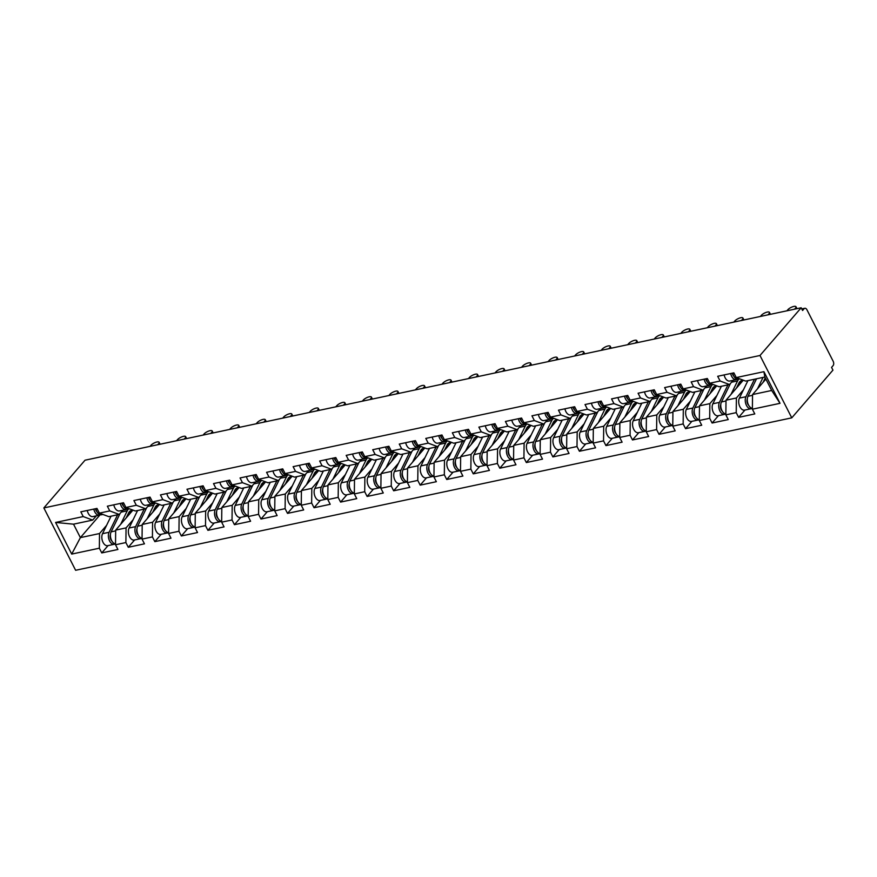 <?xml version="1.0" encoding="UTF-8"?>
<svg xmlns="http://www.w3.org/2000/svg" width="877" height="877" viewBox="0 0 877 877"><rect width="100%" height="100%" fill="white"/><g stroke="black" fill="none" stroke-linecap="round" stroke-linejoin="round"><path stroke-width="1.32" d="M801.764 308.923L804.823 308.276A3.245 1.929 78 0 1 806.939 309.778L833.15 361.225A3.245 1.929 78 0 1 833.095 365.621L831.56 367.397L832.953 370.127L791.767 417.847L75.619 570.28L43.85 507.926L759.997 355.492L791.767 417.847M765.895 379.094L752.554 394.551L771.694 390.473L780.026 403.321L763.911 371.684L736.263 377.57L733.863 372.846L717.693 376.288L720.105 381.013L729.532 384.543L733.194 380.3M780.026 403.321L752.378 409.197L754.79 413.933L738.631 417.364L744.957 410.041M743.455 389.805L736.395 397.994L736.22 412.639L738.631 417.364M736.22 412.639L725.849 414.854L728.25 419.579L712.091 423.021L718.427 415.687M716.915 395.461L709.855 403.639L709.69 418.285L712.091 423.021M709.69 418.285L699.309 420.5L701.721 425.224L685.562 428.667L691.887 421.333M690.385 401.107L683.315 409.285L683.15 423.942L685.562 428.667M683.15 423.942L672.769 426.145L675.18 430.87L659.022 434.312L665.347 426.978M663.845 406.753L656.785 414.931L656.61 429.587L659.022 434.312M656.61 429.587L646.239 431.791L648.651 436.527L632.481 439.958L638.818 432.635M637.305 412.398L630.245 420.587L630.081 435.233L632.481 439.958M630.081 435.233L619.699 437.448L622.111 442.172L605.952 445.615L612.278 438.281M610.776 418.055L603.705 426.233L603.54 440.879L605.952 445.615M603.54 440.879L593.17 443.093L595.571 447.818L579.412 451.26L585.737 443.926M584.235 423.701L577.176 431.879L577 446.536L579.412 451.26M577 446.536L566.63 448.739L569.041 453.464L552.872 456.906L559.208 449.572M557.695 429.346L550.635 437.524L550.471 452.181L552.872 456.906M550.471 452.181L540.089 454.385L542.501 459.12L526.343 462.552L532.668 455.218M531.166 434.992L524.106 443.181L523.931 457.827L526.343 462.552M523.931 457.827L513.56 460.041L515.961 464.766L499.802 468.208L506.128 460.874M504.626 440.649L497.566 448.827L497.391 463.473L499.802 468.208M497.391 463.473L487.02 465.687L489.432 470.412L473.262 473.854L479.598 466.52M478.086 446.294L471.026 454.472L470.861 469.129L473.262 473.854M470.861 469.129L460.48 471.333L462.892 476.058L446.733 479.5L453.058 472.166M451.556 451.94L444.496 460.118L444.321 474.775L446.733 479.5M444.321 474.775L433.951 476.978L436.351 481.703L420.193 485.145L426.518 477.812M425.016 457.586L417.956 465.775L417.781 480.421L420.193 485.145M417.781 480.421L407.41 482.635L409.822 487.36L393.652 490.791L399.989 483.468M398.476 463.242L391.416 471.42L391.252 486.066L393.652 490.791M391.252 486.066L380.87 488.281L383.282 493.006L367.123 496.448L373.449 489.114M371.947 468.888L364.887 477.066L364.711 491.723L367.123 496.448M364.711 491.723L354.341 493.926L356.742 498.651L340.583 502.093L346.908 494.76M345.406 474.534L338.347 482.712L338.171 497.369L340.583 502.093M338.171 497.369L327.801 499.572L330.212 504.297L314.054 507.739L320.379 500.405M318.866 480.179L311.806 488.368L311.642 503.014L314.054 507.739M311.642 503.014L301.26 505.229L303.672 509.954L287.513 513.385L293.839 506.062M292.337 485.836L285.277 494.014L285.102 508.66L287.513 513.385M285.102 508.66L274.731 510.874L277.132 515.599L260.973 519.041L267.299 511.708M265.797 491.482L258.737 499.66L258.572 514.317L260.973 519.041M258.572 514.317L248.191 516.52L250.603 521.245L234.444 524.687L240.769 517.353M239.257 497.127L232.197 505.305L232.032 519.962L234.444 524.687M232.032 519.962L221.651 522.166L224.063 526.891L207.904 530.333L214.229 522.999M212.727 502.773L205.667 510.962L205.492 525.608L207.904 530.333M205.492 525.608L195.122 527.822L197.522 532.547L181.364 535.979L187.689 528.656M186.187 508.43L179.127 516.608L178.963 531.254L181.364 535.979M178.963 531.254L168.581 533.468L170.993 538.193L154.834 541.635L161.16 534.301M159.647 514.075L152.587 522.253L152.423 536.91L154.834 541.635M152.423 536.91L142.041 539.114L144.453 543.839L128.294 547.281L134.619 539.947M133.118 519.721L126.058 527.899L125.882 542.556L128.294 547.281M125.882 542.556L115.512 544.76L117.913 549.484L101.754 552.927L108.09 545.593M106.577 525.367L99.518 533.545L99.353 548.202L101.754 552.927M99.353 548.202L71.706 554.089L55.591 522.451L83.227 516.575L92.666 520.094L96.317 515.862M720.105 381.013L709.734 383.216L707.322 378.491L691.164 381.933L693.564 386.658L683.194 388.862L680.782 384.137L664.623 387.579L667.035 392.304L656.654 394.518L654.253 389.794L638.083 393.225L640.495 397.95L630.124 400.164L627.713 395.439L611.554 398.882L613.955 403.606L603.584 405.81L601.173 401.085L585.014 404.527L587.426 409.252L577.044 411.456L574.643 406.731L558.474 410.173L560.885 414.898L550.515 417.112L548.103 412.376L531.944 415.819L534.356 420.543L523.975 422.758L521.563 418.033L505.404 421.464L507.816 426.2L497.434 428.404L495.034 423.679L478.875 427.121L481.276 431.846L470.905 434.049L468.493 429.324L452.335 432.767L454.746 437.491L444.365 439.706L441.953 434.97L425.794 438.412L428.206 443.137L417.825 445.352L415.424 440.627L399.265 444.058L401.666 448.794L391.295 450.997L388.884 446.272L372.725 449.715L375.137 454.439L364.755 456.643L362.344 451.918L346.185 455.36L348.597 460.085L338.215 462.3L335.814 457.564L319.656 461.006L322.056 465.731L311.686 467.945L309.274 463.22L293.115 466.652L295.527 471.387L285.146 473.591L282.734 468.866L266.575 472.308L268.987 477.033L258.605 479.237L256.205 474.512L240.046 477.954L242.447 482.679L232.076 484.893L229.664 480.157L213.506 483.6L215.917 488.325L205.536 490.539L203.124 485.814L186.965 489.245L189.377 493.981L178.996 496.185L176.595 491.46L160.436 494.902L162.837 499.627L152.466 501.83L150.055 497.106L133.896 500.548L136.308 505.273L125.926 507.487L123.514 502.751L107.356 506.193L109.768 510.918L99.397 513.133L96.985 508.408L80.827 511.839L83.227 516.575M743.279 380.19L726.013 400.197L736.395 397.994M729.532 384.543L719.162 386.746L709.734 383.216M726.013 400.197L725.849 414.854M716.75 385.847L699.484 405.843L709.855 403.639M693.564 386.658L703.003 390.188L706.665 385.946M703.003 390.188L692.622 392.392L683.194 388.862M699.484 405.843L699.309 420.5M690.21 391.493L672.944 411.499L683.315 409.285M667.035 392.304L676.463 395.834L680.124 391.591M676.463 395.834L666.092 398.037L656.654 394.518M672.944 411.499L672.769 426.145M663.67 397.138L646.404 417.145L656.785 414.931M640.495 397.95L649.934 401.48L653.584 397.248M649.934 401.48L639.552 403.694L630.124 400.164M646.404 417.145L646.239 431.791M637.14 402.784L619.875 422.791L630.245 420.587M613.955 403.606L623.394 407.125L627.055 402.894M623.394 407.125L613.012 409.34L603.584 405.81M619.875 422.791L619.699 437.448M610.6 408.441L593.334 428.436L603.705 426.233M587.426 409.252L596.853 412.782L600.515 408.539M596.853 412.782L586.483 414.985L577.044 411.456M593.334 428.436L593.17 443.093M584.06 414.087L566.794 434.093L577.176 431.879M560.885 414.898L570.324 418.428L573.975 414.185M570.324 418.428L559.943 420.631L550.515 417.112M566.794 434.093L566.63 448.739M557.531 419.732L540.265 439.739L550.635 437.524M534.356 420.543L543.784 424.073L547.445 419.842M543.784 424.073L533.402 426.288L523.975 422.758M540.265 439.739L540.089 454.385M530.991 425.378L513.725 445.384L524.106 443.181M507.816 426.2L517.244 429.719L520.905 425.488M517.244 429.719L506.873 431.933L497.434 428.404M513.725 445.384L513.56 460.041M504.45 431.024L487.184 451.03L497.566 448.827M481.276 431.846L490.714 435.376L494.365 431.133M490.714 435.376L480.333 437.579L470.905 434.049M487.184 451.03L487.02 465.687M477.921 436.68L460.655 456.687L471.026 454.472M454.746 437.491L464.174 441.021L467.836 436.779M464.174 441.021L453.793 443.225L444.365 439.706M460.655 456.687L460.48 471.333M451.381 442.326L434.115 462.332L444.496 460.118M428.206 443.137L437.634 446.667L441.295 442.436M437.634 446.667L427.263 448.881L417.825 445.352M434.115 462.332L433.951 476.978M424.841 447.972L407.575 467.978L417.956 465.775M401.666 448.794L411.105 452.313L414.755 448.081M411.105 452.313L400.723 454.527L391.295 450.997M407.575 467.978L407.41 482.635M398.311 453.617L381.046 473.624L391.416 471.42M375.137 454.439L384.565 457.969L388.226 453.727M384.565 457.969L374.183 460.173L364.755 456.643M381.046 473.624L380.87 488.281M371.771 459.274L354.505 479.28L364.887 477.066M348.597 460.085L358.024 463.615L361.686 459.373M358.024 463.615L347.654 465.819L338.215 462.3M354.505 479.28L354.341 493.926M345.231 464.92L327.965 484.926L338.347 482.712M322.056 465.731L331.495 469.261L335.146 465.029M331.495 469.261L321.114 471.475L311.686 467.945M327.965 484.926L327.801 499.572M318.702 470.565L301.436 490.572L311.806 488.368M295.527 471.387L304.955 474.906L308.616 470.675M304.955 474.906L294.573 477.121L285.146 473.591M301.436 490.572L301.26 505.229M292.162 476.211L274.896 496.218L285.277 494.014M268.987 477.033L278.415 480.563L282.076 476.321M278.415 480.563L268.044 482.767L258.605 479.237M274.896 496.218L274.731 510.874M265.621 481.868L248.355 501.874L258.737 499.66M242.447 482.679L251.885 486.209L255.536 481.966M251.885 486.209L241.504 488.412L232.076 484.893M248.355 501.874L248.191 516.52M239.092 487.513L221.826 507.52L232.197 505.305M215.917 488.325L225.345 491.854L229.007 487.623M225.345 491.854L214.964 494.069L205.536 490.539M221.826 507.52L221.651 522.166M212.552 493.159L195.286 513.166L205.667 510.962M189.377 493.981L198.805 497.5L202.466 493.269M198.805 497.5L188.434 499.715L178.996 496.185M195.286 513.166L195.122 527.822M186.012 498.805L168.746 518.811L179.127 516.608M162.837 499.627L172.276 503.157L175.926 498.914M172.276 503.157L161.894 505.36L152.466 501.83M168.746 518.811L168.581 533.468M159.482 504.461L142.217 524.457L152.587 522.253M136.308 505.273L145.735 508.803L149.397 504.56M145.735 508.803L135.365 511.006L125.926 507.487M142.217 524.457L142.041 539.114M132.942 510.107L115.676 530.114L126.058 527.899M109.768 510.918L119.195 514.448L122.857 510.206M119.195 514.448L108.825 516.663L99.397 513.133M115.676 530.114L115.512 544.76M99.846 515.073L80.377 537.623L99.518 533.545M92.666 520.094L73.525 524.172L80.377 537.623L71.706 554.089M55.591 522.451L73.525 524.172M43.85 507.926L85.036 460.206L801.183 307.772L759.997 355.492M771.694 390.473L764.832 377.022L745.702 381.1L736.263 377.57M752.554 394.551L752.378 409.197M763.911 371.684L764.832 377.022M801.183 307.772L802.576 310.502L804.11 308.715L801.907 309.186M804.823 308.276A3.245 1.929 78 0 0 804.11 308.715M159.011 444.464L158.616 443.674A4.867 1.611 -27 0 0 159.121 442.282A4.867 1.611 -27 0 0 155.547 442.403A4.867 1.611 -27 0 0 150.954 445.308L150.044 446.371M93.795 509.077A7.137 4.242 78 0 0 99.43 515.194A7.137 4.242 78 0 0 100.219 514.887L100.416 514.766M87.251 510.48A7.137 4.242 78 0 0 92.885 516.586L99.43 515.194M96.985 511.773A4.319 2.565 -102 0 1 95.429 508.737M95.845 508.649A7.137 4.242 78 0 0 101.48 514.766L102.927 514.448M158.616 443.674L157.696 444.738M132.493 510.633A8.003 4.747 78 0 0 131.166 510.611A8.003 4.747 78 0 0 129.401 511.708A8.003 4.747 78 0 0 128.689 512.804L126.189 517.934M120.642 524.369L127.231 510.82A10.809 6.424 -102 0 1 128.195 509.34A10.809 6.424 -102 0 1 128.513 509.011M115.523 543.893A7.137 4.242 -102 0 1 111.127 539.344A7.137 4.242 -102 0 1 111.116 531.846L120.116 513.385M128.798 512.596L131.243 512.069M115.227 543.85A7.137 4.242 -102 0 1 114.251 544.288A7.137 4.242 -102 0 1 109.318 540.375A7.137 4.242 -102 0 1 109.077 532.284L117.606 514.788M114.251 544.288L107.707 545.68A7.137 4.242 -102 0 1 102.762 541.767A7.137 4.242 -102 0 1 102.532 533.676L111.05 516.18M110.447 534.455A4.319 2.565 78 0 0 111.807 540.857M185.551 438.807L185.146 438.029A4.867 1.611 -27 0 0 185.65 436.636A4.867 1.611 -27 0 0 182.076 436.757A4.867 1.611 -27 0 0 177.494 439.651L176.573 440.714M120.335 503.431A7.137 4.242 78 0 0 125.97 509.548A7.137 4.242 78 0 0 126.748 509.241L126.957 509.12M113.791 504.823A7.137 4.242 78 0 0 119.425 510.94L125.97 509.548M123.525 506.117A4.319 2.565 -102 0 1 121.969 503.08M122.374 503.003A7.137 4.242 78 0 0 128.009 509.109L129.467 508.803M185.146 438.029L184.225 439.092M212.081 433.161L211.686 432.383A4.867 1.611 -27 0 0 212.19 430.98A4.867 1.611 -27 0 0 208.616 431.1A4.867 1.611 -27 0 0 204.034 434.005L203.113 435.069M146.876 497.785A7.137 4.242 78 0 0 152.51 503.902A7.137 4.242 78 0 0 153.289 503.595L153.497 503.475M140.32 499.177A7.137 4.242 78 0 0 145.955 505.295L152.51 503.902M150.066 500.471A4.319 2.565 -102 0 1 148.509 497.434M148.915 497.347A7.137 4.242 78 0 0 154.549 503.464L155.996 503.157M211.686 432.383L210.765 433.446M238.621 427.516L238.226 426.726A4.867 1.611 -27 0 0 238.73 425.334A4.867 1.611 -27 0 0 235.157 425.455A4.867 1.611 -27 0 0 230.563 428.36L229.642 429.423M173.405 492.14A7.137 4.242 78 0 0 179.04 498.257A7.137 4.242 78 0 0 179.829 497.95L180.026 497.818M166.86 493.532A7.137 4.242 78 0 0 172.495 499.649L179.04 498.257M176.595 494.825A4.319 2.565 -102 0 1 175.038 491.789M175.455 491.701A7.137 4.242 78 0 0 181.079 497.818L182.537 497.511M238.226 426.726L237.305 427.79M265.161 421.87L264.755 421.081A4.867 1.611 -27 0 0 265.26 419.688A4.867 1.611 -27 0 0 261.686 419.809A4.867 1.611 -27 0 0 257.104 422.714L256.183 423.777M199.945 486.483A7.137 4.242 78 0 0 205.58 492.6A7.137 4.242 78 0 0 206.358 492.293L206.566 492.172M193.4 487.886A7.137 4.242 78 0 0 199.035 494.003L205.58 492.6M203.135 489.18A4.319 2.565 -102 0 1 201.578 486.143M201.984 486.055A7.137 4.242 78 0 0 207.619 492.172L209.077 491.854M264.755 421.081L263.834 422.144M291.69 416.213L291.296 415.435A4.867 1.611 -27 0 0 291.8 414.043A4.867 1.611 -27 0 0 288.226 414.163A4.867 1.611 -27 0 0 283.644 417.057L282.723 418.132M226.485 480.837A7.137 4.242 78 0 0 232.12 486.954A7.137 4.242 78 0 0 232.898 486.647L233.107 486.527M219.93 482.229A7.137 4.242 78 0 0 225.564 488.346L232.12 486.954M229.675 483.523A4.319 2.565 -102 0 1 228.119 480.497M228.524 480.41A7.137 4.242 78 0 0 234.159 486.516L235.606 486.209M291.296 415.435L290.375 416.498M159.022 504.988A8.003 4.747 78 0 0 157.696 504.955A8.003 4.747 78 0 0 155.942 506.051A8.003 4.747 78 0 0 155.229 507.158L152.73 512.278M147.172 518.713L153.771 505.174A10.809 6.424 -102 0 1 154.736 503.694A10.809 6.424 -102 0 1 155.043 503.365M142.052 538.248A7.137 4.242 -102 0 1 137.656 533.698A7.137 4.242 -102 0 1 137.656 526.2L146.656 507.739M155.328 506.95L157.783 506.424M141.767 538.204A7.137 4.242 -102 0 1 140.791 538.631A7.137 4.242 -102 0 1 135.847 534.718A7.137 4.242 -102 0 1 135.617 526.638L144.146 509.142M140.791 538.631L134.236 540.035A7.137 4.242 -102 0 1 129.303 536.121A7.137 4.242 -102 0 1 129.062 528.031L137.59 510.535M136.987 528.809A4.319 2.565 78 0 0 138.347 535.211M185.562 499.342A8.003 4.747 78 0 0 184.236 499.309A8.003 4.747 78 0 0 182.471 500.405A8.003 4.747 78 0 0 181.758 501.501L179.259 506.632M173.712 513.067L180.311 499.528A10.809 6.424 -102 0 1 181.265 498.048A10.809 6.424 -102 0 1 181.583 497.708M168.592 532.602A7.137 4.242 -102 0 1 164.196 528.053A7.137 4.242 -102 0 1 164.196 520.554L173.186 502.093M181.868 501.293L184.323 500.778M168.296 532.558A7.137 4.242 -102 0 1 167.332 532.986A7.137 4.242 -102 0 1 162.388 529.072A7.137 4.242 -102 0 1 162.146 520.993L170.675 503.497M167.332 532.986L160.776 534.378A7.137 4.242 -102 0 1 155.843 530.464A7.137 4.242 -102 0 1 155.602 522.385L164.131 504.889M163.517 523.152A4.319 2.565 78 0 0 164.887 529.565M212.102 493.685A8.003 4.747 78 0 0 210.776 493.663A8.003 4.747 78 0 0 209.011 494.76A8.003 4.747 78 0 0 208.298 495.856L205.799 500.986M200.252 507.421L206.84 493.883A10.809 6.424 -102 0 1 207.805 492.392A10.809 6.424 -102 0 1 208.123 492.063M195.132 526.945A7.137 4.242 -102 0 1 190.737 522.407A7.137 4.242 -102 0 1 190.726 514.909L199.726 496.437M208.408 495.648L210.853 495.132M194.837 526.902A7.137 4.242 -102 0 1 193.861 527.34A7.137 4.242 -102 0 1 188.928 523.426A7.137 4.242 -102 0 1 188.687 515.336L197.215 497.84M193.861 527.34L187.316 528.732A7.137 4.242 -102 0 1 182.372 524.819A7.137 4.242 -102 0 1 182.142 516.739L190.66 499.243M190.057 517.507A4.319 2.565 78 0 0 191.416 523.909M238.632 488.04A8.003 4.747 78 0 0 237.305 488.018A8.003 4.747 78 0 0 235.551 489.114A8.003 4.747 78 0 0 234.839 490.21L232.339 495.341M226.781 501.776L233.381 488.226A10.809 6.424 -102 0 1 234.345 486.746A10.809 6.424 -102 0 1 234.652 486.417M221.662 521.3A7.137 4.242 -102 0 1 217.266 516.75A7.137 4.242 -102 0 1 217.266 509.263L226.266 490.791M234.937 490.002L237.393 489.476M221.377 521.256A7.137 4.242 -102 0 1 220.401 521.694A7.137 4.242 -102 0 1 215.457 517.781A7.137 4.242 -102 0 1 215.227 509.69L223.756 492.194M220.401 521.694L213.845 523.087A7.137 4.242 -102 0 1 208.912 519.173A7.137 4.242 -102 0 1 208.671 511.083L217.2 493.587M216.586 511.861A4.319 2.565 78 0 0 217.956 518.263M265.172 482.394A8.003 4.747 78 0 0 263.845 482.361A8.003 4.747 78 0 0 262.08 483.468A8.003 4.747 78 0 0 261.368 484.564L258.868 489.684M253.321 496.119L259.921 482.58A10.809 6.424 -102 0 1 260.875 481.1A10.809 6.424 -102 0 1 261.193 480.771M248.202 515.654A7.137 4.242 -102 0 1 243.806 511.105A7.137 4.242 -102 0 1 243.806 503.606L252.795 485.145M261.478 484.356L263.922 483.83M247.906 515.61A7.137 4.242 -102 0 1 246.93 516.038A7.137 4.242 -102 0 1 241.997 512.124A7.137 4.242 -102 0 1 241.756 504.045L250.285 486.549M246.93 516.038L240.386 517.441A7.137 4.242 -102 0 1 235.453 513.527A7.137 4.242 -102 0 1 235.211 505.437L243.74 487.941M243.126 506.215A4.319 2.565 78 0 0 244.486 512.617M318.23 410.568L317.825 409.789A4.867 1.611 -27 0 0 318.34 408.386A4.867 1.611 -27 0 0 314.766 408.507A4.867 1.611 -27 0 0 310.173 411.412L309.252 412.475M253.014 475.191A7.137 4.242 78 0 0 258.649 481.309A7.137 4.242 78 0 0 259.428 481.002L259.636 480.881M246.47 476.584A7.137 4.242 78 0 0 252.105 482.701L258.649 481.309M256.205 477.877A4.319 2.565 -102 0 1 254.648 474.841M255.064 474.753A7.137 4.242 78 0 0 260.688 480.87L262.146 480.563M317.825 409.789L316.915 410.853M291.712 476.748A8.003 4.747 78 0 0 290.386 476.715A8.003 4.747 78 0 0 288.621 477.812A8.003 4.747 78 0 0 287.908 478.908L285.409 484.038M279.851 490.473L286.45 476.935A10.809 6.424 -102 0 1 287.415 475.455A10.809 6.424 -102 0 1 287.733 475.115M274.742 510.008A7.137 4.242 -102 0 1 270.346 505.459A7.137 4.242 -102 0 1 270.335 497.961L279.335 479.5M288.018 478.71L290.462 478.184M274.446 509.965A7.137 4.242 -102 0 1 273.471 510.392A7.137 4.242 -102 0 1 268.537 506.478A7.137 4.242 -102 0 1 268.296 498.399L276.825 480.903M273.471 510.392L266.926 511.784A7.137 4.242 -102 0 1 261.982 507.871A7.137 4.242 -102 0 1 261.752 499.791L270.269 482.295M269.667 500.559A4.319 2.565 78 0 0 271.026 506.972M344.771 404.922L344.365 404.133A4.867 1.611 -27 0 0 344.869 402.74A4.867 1.611 -27 0 0 341.296 402.861A4.867 1.611 -27 0 0 336.713 405.766L335.792 406.829M279.555 469.546A7.137 4.242 78 0 0 285.189 475.663A7.137 4.242 78 0 0 285.968 475.356L286.176 475.224M273.01 470.938A7.137 4.242 78 0 0 278.634 477.055L285.189 475.663M282.745 472.232A4.319 2.565 -102 0 1 281.188 469.195M281.594 469.107A7.137 4.242 78 0 0 287.228 475.224L288.686 474.917M344.365 404.133L343.444 405.196M318.241 471.092A8.003 4.747 78 0 0 316.915 471.07A8.003 4.747 78 0 0 315.161 472.166A8.003 4.747 78 0 0 314.448 473.262L311.949 478.393M306.391 484.828L312.99 471.289A10.809 6.424 -102 0 1 313.955 469.798A10.809 6.424 -102 0 1 314.262 469.469M301.271 504.352A7.137 4.242 -102 0 1 296.875 499.813A7.137 4.242 -102 0 1 296.875 492.315L305.876 473.843M314.547 473.054L317.003 472.539M300.986 504.308A7.137 4.242 -102 0 1 300.011 504.746A7.137 4.242 -102 0 1 295.067 500.833A7.137 4.242 -102 0 1 294.836 492.742L303.354 475.246M300.011 504.746L293.455 506.139A7.137 4.242 -102 0 1 288.522 502.225A7.137 4.242 -102 0 1 288.281 494.146L296.81 476.649M296.196 494.913A4.319 2.565 78 0 0 297.566 501.315M371.3 399.276L370.905 398.487A4.867 1.611 -27 0 0 371.409 397.095A4.867 1.611 -27 0 0 367.836 397.215A4.867 1.611 -27 0 0 363.253 400.12L362.333 401.184M306.095 463.889A7.137 4.242 78 0 0 311.73 470.006A7.137 4.242 78 0 0 312.508 469.699L312.716 469.579M299.539 465.292A7.137 4.242 78 0 0 305.174 471.409L311.73 470.006M309.285 466.586A4.319 2.565 -102 0 1 307.728 463.549M308.134 463.462A7.137 4.242 78 0 0 313.769 469.579L315.216 469.272M370.905 398.487L369.984 399.55M344.782 465.446A8.003 4.747 78 0 0 343.455 465.424A8.003 4.747 78 0 0 341.69 466.52A8.003 4.747 78 0 0 340.978 467.616L338.478 472.747M332.931 479.182L339.531 465.632A10.809 6.424 -102 0 1 340.484 464.152A10.809 6.424 -102 0 1 340.802 463.823M327.812 498.706A7.137 4.242 -102 0 1 323.416 494.157A7.137 4.242 -102 0 1 323.416 486.669L332.405 468.197M341.087 467.408L343.532 466.882M327.516 498.662A7.137 4.242 -102 0 1 326.54 499.101A7.137 4.242 -102 0 1 321.607 495.187A7.137 4.242 -102 0 1 321.366 487.097L329.895 469.601M326.54 499.101L319.995 500.493A7.137 4.242 -102 0 1 315.062 496.579A7.137 4.242 -102 0 1 314.821 488.489L323.35 470.993M322.736 489.267A4.319 2.565 78 0 0 324.095 495.669M397.84 393.62L397.434 392.841A4.867 1.611 -27 0 0 397.95 391.449A4.867 1.611 -27 0 0 394.376 391.57A4.867 1.611 -27 0 0 389.783 394.464L388.862 395.538M332.624 458.243A7.137 4.242 78 0 0 338.259 464.361A7.137 4.242 78 0 0 339.037 464.054L339.246 463.933M326.08 459.636A7.137 4.242 78 0 0 331.714 465.753L338.259 464.361M335.814 460.94A4.319 2.565 -102 0 1 334.258 457.904M334.663 457.816A7.137 4.242 78 0 0 340.298 463.922L341.756 463.615M397.434 392.841L396.525 393.905M371.322 459.8A8.003 4.747 78 0 0 369.995 459.767A8.003 4.747 78 0 0 368.23 460.874A8.003 4.747 78 0 0 367.518 461.971L365.018 467.09M359.46 473.525L366.06 459.986A10.809 6.424 -102 0 1 367.024 458.507A10.809 6.424 -102 0 1 367.331 458.178M354.352 493.06A7.137 4.242 -102 0 1 349.945 488.511A7.137 4.242 -102 0 1 349.945 481.013L358.945 462.552M367.627 461.762L370.072 461.236M354.056 493.017A7.137 4.242 -102 0 1 353.08 493.444A7.137 4.242 -102 0 1 348.147 489.53A7.137 4.242 -102 0 1 347.906 481.451L356.435 463.955M353.08 493.444L346.536 494.847A7.137 4.242 -102 0 1 341.591 490.934A7.137 4.242 -102 0 1 341.361 482.843L349.879 465.347M349.276 483.622A4.319 2.565 78 0 0 350.636 490.024M424.38 387.974L423.975 387.195A4.867 1.611 -27 0 0 424.479 385.792A4.867 1.611 -27 0 0 420.905 385.913A4.867 1.611 -27 0 0 416.323 388.818L415.402 389.881M359.164 452.598A7.137 4.242 78 0 0 364.799 458.715A7.137 4.242 78 0 0 365.577 458.408L365.786 458.287M352.62 453.99A7.137 4.242 78 0 0 358.244 460.107L364.799 458.715M362.354 455.284A4.319 2.565 -102 0 1 360.798 452.247M361.203 452.159A7.137 4.242 78 0 0 366.838 458.276L368.296 457.969M423.975 387.195L423.054 388.259M397.851 454.154A8.003 4.747 78 0 0 396.525 454.122A8.003 4.747 78 0 0 394.76 455.218A8.003 4.747 78 0 0 394.058 456.314L391.559 461.445M386.001 467.88L392.6 454.341A10.809 6.424 -102 0 1 393.565 452.861A10.809 6.424 -102 0 1 393.872 452.521M380.881 487.415A7.137 4.242 -102 0 1 376.485 482.865A7.137 4.242 -102 0 1 376.485 475.367L385.485 456.906M394.157 456.117L396.612 455.591M380.596 487.371A7.137 4.242 -102 0 1 379.62 487.798A7.137 4.242 -102 0 1 374.676 483.885A7.137 4.242 -102 0 1 374.446 475.805L382.964 458.309M379.62 487.798L373.065 489.191A7.137 4.242 -102 0 1 368.132 485.277A7.137 4.242 -102 0 1 367.891 477.198L376.419 459.701M375.805 477.976A4.319 2.565 78 0 0 377.176 484.378M450.91 382.328L450.515 381.539A4.867 1.611 -27 0 0 451.019 380.147A4.867 1.611 -27 0 0 447.445 380.267A4.867 1.611 -27 0 0 442.863 383.172L441.942 384.236M385.705 446.952A7.137 4.242 78 0 0 391.339 453.069A7.137 4.242 78 0 0 392.118 452.762L392.326 452.631M379.149 448.344A7.137 4.242 78 0 0 384.784 454.461L391.339 453.069M388.884 449.638A4.319 2.565 -102 0 1 387.338 446.601M387.744 446.514A7.137 4.242 78 0 0 393.378 452.631L394.825 452.324M450.515 381.539L449.594 382.602M424.391 448.498A8.003 4.747 78 0 0 423.065 448.476A8.003 4.747 78 0 0 421.3 449.572A8.003 4.747 78 0 0 420.587 450.668L418.088 455.799M412.541 462.234L419.14 448.695A10.809 6.424 -102 0 1 420.094 447.204A10.809 6.424 -102 0 1 420.412 446.875M407.421 481.758A7.137 4.242 -102 0 1 403.025 477.22A7.137 4.242 -102 0 1 403.014 469.721L412.015 451.249M420.697 450.46L423.142 449.945M407.125 481.725A7.137 4.242 -102 0 1 406.15 482.153A7.137 4.242 -102 0 1 401.217 478.239A7.137 4.242 -102 0 1 400.975 470.149L409.504 452.653M406.15 482.153L399.605 483.545A7.137 4.242 -102 0 1 394.672 479.631A7.137 4.242 -102 0 1 394.431 471.552L402.96 454.056M402.346 472.319A4.319 2.565 78 0 0 403.705 478.721M477.45 376.682L477.044 375.893A4.867 1.611 -27 0 0 477.559 374.501A4.867 1.611 -27 0 0 473.986 374.622A4.867 1.611 -27 0 0 469.392 377.527L468.471 378.59M412.234 441.306A7.137 4.242 78 0 0 417.869 447.413A7.137 4.242 78 0 0 418.647 447.106L418.855 446.985M405.689 442.699A7.137 4.242 78 0 0 411.324 448.816L417.869 447.413M415.424 443.992A4.319 2.565 -102 0 1 413.867 440.956M414.273 440.868A7.137 4.242 78 0 0 419.908 446.985L421.366 446.678M477.044 375.893L476.134 376.957M450.921 442.852A8.003 4.747 78 0 0 449.605 442.83A8.003 4.747 78 0 0 447.84 443.926A8.003 4.747 78 0 0 447.127 445.023L444.628 450.153M439.07 456.588L445.669 443.038A10.809 6.424 -102 0 1 446.634 441.559A10.809 6.424 -102 0 1 446.941 441.23M433.951 476.112A7.137 4.242 -102 0 1 429.555 471.563A7.137 4.242 -102 0 1 429.555 464.076L438.555 445.604M447.237 444.814L449.682 444.288M433.666 476.068A7.137 4.242 -102 0 1 432.69 476.507A7.137 4.242 -102 0 1 427.757 472.593A7.137 4.242 -102 0 1 427.516 464.503L436.044 447.007M432.69 476.507L426.145 477.899A7.137 4.242 -102 0 1 421.201 473.986A7.137 4.242 -102 0 1 420.971 465.895L429.489 448.399M428.886 466.674A4.319 2.565 78 0 0 430.245 473.076M503.99 371.026L503.584 370.247A4.867 1.611 -27 0 0 504.089 368.855A4.867 1.611 -27 0 0 500.515 368.976A4.867 1.611 -27 0 0 495.933 371.87L495.012 372.944M438.774 435.65A7.137 4.242 78 0 0 444.409 441.767A7.137 4.242 78 0 0 445.187 441.46L445.395 441.339M432.218 437.042A7.137 4.242 78 0 0 437.853 443.159L444.409 441.767M441.964 438.347A4.319 2.565 -102 0 1 440.407 435.31M440.813 435.222A7.137 4.242 78 0 0 446.448 441.339L447.906 441.021M503.584 370.247L502.664 371.311M477.461 437.206A8.003 4.747 78 0 0 476.134 437.174A8.003 4.747 78 0 0 474.369 438.281A8.003 4.747 78 0 0 473.668 439.377L471.168 444.496M465.61 450.931L472.21 437.393A10.809 6.424 -102 0 1 473.174 435.913A10.809 6.424 -102 0 1 473.481 435.584M460.491 470.467A7.137 4.242 -102 0 1 456.095 465.917A7.137 4.242 -102 0 1 456.095 458.419L465.095 439.958M473.766 439.169L476.222 438.643M460.206 470.423A7.137 4.242 -102 0 1 459.23 470.85A7.137 4.242 -102 0 1 454.286 466.937A7.137 4.242 -102 0 1 454.056 458.857L462.574 441.361M459.23 470.85L452.675 472.254A7.137 4.242 -102 0 1 447.741 468.34A7.137 4.242 -102 0 1 447.5 460.25L456.029 442.753M455.415 461.028A4.319 2.565 78 0 0 456.785 467.43M530.519 365.38L530.125 364.602A4.867 1.611 -27 0 0 530.629 363.199A4.867 1.611 -27 0 0 527.055 363.33A4.867 1.611 -27 0 0 522.462 366.224L521.552 367.288M465.314 430.004A7.137 4.242 78 0 0 470.938 436.121A7.137 4.242 78 0 0 471.727 435.814L471.936 435.694M458.759 431.396A7.137 4.242 78 0 0 464.393 437.513L470.938 436.121M468.493 432.69A4.319 2.565 -102 0 1 466.937 429.653M467.353 429.566A7.137 4.242 78 0 0 472.988 435.683L474.435 435.376M530.125 364.602L529.204 365.665M504.001 431.561A8.003 4.747 78 0 0 502.674 431.528A8.003 4.747 78 0 0 500.91 432.624A8.003 4.747 78 0 0 500.197 433.72L497.697 438.851M492.15 445.286L498.75 431.747A10.809 6.424 -102 0 1 499.704 430.267A10.809 6.424 -102 0 1 500.022 429.927M487.031 464.821A7.137 4.242 -102 0 1 482.635 460.272A7.137 4.242 -102 0 1 482.624 452.773L491.624 434.312M500.307 433.523L502.751 432.997M486.735 464.777A7.137 4.242 -102 0 1 485.759 465.205A7.137 4.242 -102 0 1 480.826 461.291A7.137 4.242 -102 0 1 480.585 453.212L489.114 435.716M485.759 465.205L479.215 466.597A7.137 4.242 -102 0 1 474.282 462.683A7.137 4.242 -102 0 1 474.04 454.604L482.569 437.108M481.955 455.382A4.319 2.565 78 0 0 483.315 461.784M557.059 359.734L556.654 358.945A4.867 1.611 -27 0 0 557.169 357.553A4.867 1.611 -27 0 0 553.584 357.673A4.867 1.611 -27 0 0 549.002 360.579L548.081 361.642M491.844 424.358A7.137 4.242 78 0 0 497.478 430.475A7.137 4.242 78 0 0 498.257 430.168L498.465 430.037M485.299 425.751A7.137 4.242 78 0 0 490.934 431.868L497.478 430.475M495.034 427.044A4.319 2.565 -102 0 1 493.477 424.008M493.883 423.92A7.137 4.242 78 0 0 499.517 430.037L500.975 429.73M556.654 358.945L555.744 360.008M530.53 425.904A8.003 4.747 78 0 0 529.204 425.882A8.003 4.747 78 0 0 527.45 426.978A8.003 4.747 78 0 0 526.737 428.075L524.238 433.205M518.68 439.64L525.279 426.101A10.809 6.424 -102 0 1 526.244 424.621A10.809 6.424 -102 0 1 526.551 424.282M513.56 459.164A7.137 4.242 -102 0 1 509.164 454.626A7.137 4.242 -102 0 1 509.164 447.127L518.164 428.656M526.847 427.866L529.291 427.351M513.275 459.131A7.137 4.242 -102 0 1 512.3 459.559A7.137 4.242 -102 0 1 507.366 455.645A7.137 4.242 -102 0 1 507.125 447.555L515.654 430.059M512.3 459.559L505.755 460.951A7.137 4.242 -102 0 1 500.811 457.038A7.137 4.242 -102 0 1 500.581 448.958L509.098 431.462M508.496 449.726A4.319 2.565 78 0 0 509.855 456.128M583.589 354.089L583.194 353.299A4.867 1.611 -27 0 0 583.698 351.907A4.867 1.611 -27 0 0 580.125 352.028A4.867 1.611 -27 0 0 575.542 354.933L574.621 355.996M518.384 418.713A7.137 4.242 78 0 0 524.018 424.819A7.137 4.242 78 0 0 524.797 424.512L525.005 424.391M511.828 420.105A7.137 4.242 78 0 0 517.463 426.222L524.018 424.819M521.574 421.398A4.319 2.565 -102 0 1 520.017 418.362M520.423 418.274A7.137 4.242 78 0 0 526.057 424.391L527.515 424.084M583.194 353.299L582.273 354.363M557.07 420.258A8.003 4.747 78 0 0 555.744 420.236A8.003 4.747 78 0 0 553.979 421.333A8.003 4.747 78 0 0 553.277 422.429L550.778 427.559M545.22 433.994L551.819 420.456A10.809 6.424 -102 0 1 552.784 418.965A10.809 6.424 -102 0 1 553.091 418.636M540.1 453.519A7.137 4.242 -102 0 1 535.704 448.969A7.137 4.242 -102 0 1 535.704 441.482L544.705 423.01M553.376 422.221L555.832 421.705M539.815 453.475A7.137 4.242 -102 0 1 538.84 453.913A7.137 4.242 -102 0 1 533.896 450A7.137 4.242 -102 0 1 533.665 441.909L542.183 424.413M538.84 453.913L532.284 455.306A7.137 4.242 -102 0 1 527.351 451.392A7.137 4.242 -102 0 1 527.11 443.302L535.639 425.805M535.025 444.08A4.319 2.565 78 0 0 536.395 450.482M610.129 348.432L609.734 347.654A4.867 1.611 -27 0 0 610.239 346.262A4.867 1.611 -27 0 0 606.665 346.382A4.867 1.611 -27 0 0 602.071 349.276L601.162 350.351M544.924 413.056A7.137 4.242 78 0 0 550.548 419.173A7.137 4.242 78 0 0 551.337 418.866L551.545 418.746M538.368 414.448A7.137 4.242 78 0 0 544.003 420.565L550.548 419.173M548.103 415.753A4.319 2.565 -102 0 1 546.546 412.716M546.963 412.628A7.137 4.242 78 0 0 552.598 418.746L554.045 418.428M609.734 347.654L608.813 348.717M583.611 414.613A8.003 4.747 78 0 0 582.284 414.591A8.003 4.747 78 0 0 580.519 415.687A8.003 4.747 78 0 0 579.807 416.783L577.307 421.903M571.76 428.338L578.36 414.799A10.809 6.424 -102 0 1 579.313 413.319A10.809 6.424 -102 0 1 579.631 412.99M566.641 447.873A7.137 4.242 -102 0 1 562.245 443.323A7.137 4.242 -102 0 1 562.234 435.825L571.234 417.364M579.916 416.575L582.361 416.049M566.345 447.829A7.137 4.242 -102 0 1 565.369 448.257A7.137 4.242 -102 0 1 560.436 444.343A7.137 4.242 -102 0 1 560.195 436.264L568.724 418.767M565.369 448.257L558.824 449.66A7.137 4.242 -102 0 1 553.88 445.746A7.137 4.242 -102 0 1 553.65 437.656L562.179 420.16M561.565 438.434A4.319 2.565 78 0 0 562.924 444.836M636.669 342.786L636.263 342.008A4.867 1.611 -27 0 0 636.779 340.616A4.867 1.611 -27 0 0 633.194 340.736A4.867 1.611 -27 0 0 628.612 343.631L627.691 344.694M571.453 407.41A7.137 4.242 78 0 0 577.088 413.527A7.137 4.242 78 0 0 577.866 413.22L578.075 413.1M564.909 408.803A7.137 4.242 78 0 0 570.543 414.92L577.088 413.527M574.643 410.096A4.319 2.565 -102 0 1 573.087 407.06M573.492 406.972A7.137 4.242 78 0 0 579.127 413.089L580.585 412.782M636.263 342.008L635.354 343.071M610.14 408.967A8.003 4.747 78 0 0 608.813 408.934A8.003 4.747 78 0 0 607.059 410.03A8.003 4.747 78 0 0 606.347 411.127L603.847 416.257M598.289 422.692L604.889 409.153A10.809 6.424 -102 0 1 605.854 407.673A10.809 6.424 -102 0 1 606.16 407.334M593.17 442.227A7.137 4.242 -102 0 1 588.774 437.678A7.137 4.242 -102 0 1 588.774 430.179L597.774 411.719M606.456 410.929L608.901 410.403M592.885 442.183A7.137 4.242 -102 0 1 591.909 442.611A7.137 4.242 -102 0 1 586.976 438.697A7.137 4.242 -102 0 1 586.735 430.618L595.264 413.122M591.909 442.611L585.365 444.003A7.137 4.242 -102 0 1 580.421 440.09A7.137 4.242 -102 0 1 580.179 432.01L588.708 414.514M588.105 432.789A4.319 2.565 78 0 0 589.465 439.191M663.198 337.141L662.804 336.351A4.867 1.611 -27 0 0 663.308 334.959A4.867 1.611 -27 0 0 659.734 335.08A4.867 1.611 -27 0 0 655.152 337.985L654.231 339.048M597.993 401.765A7.137 4.242 78 0 0 603.628 407.882A7.137 4.242 78 0 0 604.406 407.575L604.615 407.454M591.438 403.157A7.137 4.242 78 0 0 597.073 409.274L603.628 407.882M601.183 404.45A4.319 2.565 -102 0 1 599.627 401.414M600.032 401.326A7.137 4.242 78 0 0 605.667 407.443L607.125 407.136M662.804 336.351L661.883 337.415M636.68 403.31A8.003 4.747 78 0 0 635.354 403.288A8.003 4.747 78 0 0 633.589 404.385A8.003 4.747 78 0 0 632.887 405.481L630.388 410.611M624.83 417.046L631.429 403.508A10.809 6.424 -102 0 1 632.394 402.028A10.809 6.424 -102 0 1 632.701 401.688M619.71 436.571A7.137 4.242 -102 0 1 615.314 432.032A7.137 4.242 -102 0 1 615.314 424.534L624.314 406.062M632.986 405.273L635.441 404.757M619.425 436.538A7.137 4.242 -102 0 1 618.449 436.965A7.137 4.242 -102 0 1 613.505 433.052A7.137 4.242 -102 0 1 613.275 424.972L621.793 407.465M618.449 436.965L611.894 438.357A7.137 4.242 -102 0 1 606.961 434.444A7.137 4.242 -102 0 1 606.72 426.365L615.248 408.868M614.634 427.132A4.319 2.565 78 0 0 616.005 433.534M689.739 331.495L689.344 330.706A4.867 1.611 -27 0 0 689.848 329.313A4.867 1.611 -27 0 0 686.274 329.434A4.867 1.611 -27 0 0 681.681 332.339L680.771 333.403M624.523 396.119A7.137 4.242 78 0 0 630.157 402.225A7.137 4.242 78 0 0 630.947 401.918L631.155 401.798M617.978 397.511A7.137 4.242 78 0 0 623.613 403.628L630.157 402.225M627.713 398.805A4.319 2.565 -102 0 1 626.156 395.768M626.573 395.68A7.137 4.242 78 0 0 632.207 401.798L633.654 401.491M689.344 330.706L688.423 331.769M663.22 397.665A8.003 4.747 78 0 0 661.894 397.643A8.003 4.747 78 0 0 660.129 398.739A8.003 4.747 78 0 0 659.416 399.835L656.917 404.966M651.37 411.401L657.969 397.862A10.809 6.424 -102 0 1 658.923 396.371A10.809 6.424 -102 0 1 659.241 396.042M646.25 430.925A7.137 4.242 -102 0 1 641.854 426.375A7.137 4.242 -102 0 1 641.843 418.888L650.844 400.416M659.526 399.627L661.971 399.112M645.954 430.881A7.137 4.242 -102 0 1 644.979 431.32A7.137 4.242 -102 0 1 640.046 427.406A7.137 4.242 -102 0 1 639.804 419.316L648.333 401.819M644.979 431.32L638.434 432.712A7.137 4.242 -102 0 1 633.49 428.798A7.137 4.242 -102 0 1 633.26 420.708L641.789 403.212M641.175 421.486A4.319 2.565 78 0 0 642.534 427.888M716.279 325.838L715.873 325.06A4.867 1.611 -27 0 0 716.388 323.668A4.867 1.611 -27 0 0 712.804 323.788A4.867 1.611 -27 0 0 708.221 326.693L707.301 327.757M651.063 390.462A7.137 4.242 78 0 0 656.698 396.579A7.137 4.242 78 0 0 657.476 396.272L657.684 396.152M644.518 391.855A7.137 4.242 78 0 0 650.153 397.972L656.698 396.579M654.253 393.159A4.319 2.565 -102 0 1 652.696 390.122M653.102 390.035A7.137 4.242 78 0 0 658.737 396.152L660.195 395.834M715.873 325.06L714.963 326.123M689.75 392.019A8.003 4.747 78 0 0 688.423 391.997A8.003 4.747 78 0 0 686.669 393.093A8.003 4.747 78 0 0 685.957 394.19L683.457 399.32M677.899 405.744L684.498 392.205A10.809 6.424 -102 0 1 685.463 390.725A10.809 6.424 -102 0 1 685.77 390.397M672.78 425.279A7.137 4.242 -102 0 1 668.384 420.73A7.137 4.242 -102 0 1 668.384 413.231L677.384 394.771M686.055 393.981L688.511 393.455M672.495 425.235A7.137 4.242 -102 0 1 671.519 425.663A7.137 4.242 -102 0 1 666.586 421.76A7.137 4.242 -102 0 1 666.345 413.67L674.873 396.174M671.519 425.663L664.974 427.066A7.137 4.242 -102 0 1 660.03 423.152A7.137 4.242 -102 0 1 659.789 415.062L668.318 397.566M667.715 415.841A4.319 2.565 78 0 0 669.074 422.243M742.808 320.193L742.413 319.414A4.867 1.611 -27 0 0 742.918 318.022A4.867 1.611 -27 0 0 739.344 318.143A4.867 1.611 -27 0 0 734.762 321.037L733.841 322.1M677.603 384.817A7.137 4.242 78 0 0 683.238 390.934A7.137 4.242 78 0 0 684.016 390.627L684.224 390.506M671.048 386.209A7.137 4.242 78 0 0 676.682 392.326L683.238 390.934M680.793 387.502A4.319 2.565 -102 0 1 679.236 384.466M679.642 384.378A7.137 4.242 78 0 0 685.277 390.495L686.735 390.188M742.413 319.414L741.493 320.478M716.29 386.373A8.003 4.747 78 0 0 714.963 386.34A8.003 4.747 78 0 0 713.198 387.437A8.003 4.747 78 0 0 712.497 388.533L709.997 393.663M704.439 400.098L711.039 386.56A10.809 6.424 -102 0 1 711.992 385.08A10.809 6.424 -102 0 1 712.31 384.74M699.32 419.634A7.137 4.242 -102 0 1 694.924 415.084A7.137 4.242 -102 0 1 694.924 407.586L703.924 389.125M712.595 388.336L715.051 387.809M699.035 419.59A7.137 4.242 -102 0 1 698.059 420.017A7.137 4.242 -102 0 1 693.115 416.104A7.137 4.242 -102 0 1 692.874 408.024L701.403 390.528M698.059 420.017L691.504 421.409A7.137 4.242 -102 0 1 686.57 417.496A7.137 4.242 -102 0 1 686.329 409.416L694.858 391.92M694.244 410.195A4.319 2.565 78 0 0 695.614 416.597M769.348 314.547L768.954 313.758A4.867 1.611 -27 0 0 769.458 312.365A4.867 1.611 -27 0 0 765.884 312.486A4.867 1.611 -27 0 0 761.291 315.391L760.381 316.454M704.132 379.171A7.137 4.242 78 0 0 709.767 385.288A7.137 4.242 78 0 0 710.556 384.981L710.765 384.86M697.588 380.563A7.137 4.242 78 0 0 703.222 386.68L709.767 385.288M707.322 381.857A4.319 2.565 -102 0 1 705.766 378.82M706.182 378.732A7.137 4.242 78 0 0 711.817 384.85L713.264 384.543M768.954 313.758L768.033 314.821M742.83 380.717A8.003 4.747 78 0 0 741.503 380.695A8.003 4.747 78 0 0 739.739 381.791A8.003 4.747 78 0 0 739.026 382.887L736.527 388.018M730.979 394.453L737.579 380.914A10.809 6.424 -102 0 1 738.533 379.434A10.809 6.424 -102 0 1 738.851 379.094M725.86 413.977A7.137 4.242 -102 0 1 721.464 409.438A7.137 4.242 -102 0 1 721.453 401.94L730.453 383.468M739.136 382.679L741.58 382.164M725.564 413.944A7.137 4.242 -102 0 1 724.588 414.372A7.137 4.242 -102 0 1 719.655 410.458A7.137 4.242 -102 0 1 719.414 402.379L727.943 384.871M724.588 414.372L718.044 415.764A7.137 4.242 -102 0 1 713.1 411.85A7.137 4.242 -102 0 1 712.869 403.771L721.398 386.275M720.784 404.538A4.319 2.565 78 0 0 722.144 410.94M795.888 308.901L795.483 308.112A4.867 1.611 -27 0 0 795.987 306.72A4.867 1.611 -27 0 0 792.413 306.84A4.867 1.611 -27 0 0 787.831 309.745L786.91 310.809M730.673 373.525A7.137 4.242 78 0 0 736.307 379.631A7.137 4.242 78 0 0 737.086 379.324L737.294 379.204M724.128 374.917A7.137 4.242 78 0 0 729.763 381.035L736.307 379.631M733.863 376.211A4.319 2.565 -102 0 1 732.306 373.174M732.712 373.087A7.137 4.242 78 0 0 738.346 379.204L739.804 378.897M795.483 308.112L794.562 309.175M752.389 408.331A7.137 4.242 -102 0 1 747.993 403.782A7.137 4.242 -102 0 1 747.993 396.294L756.522 378.798M757.509 388.807L763.067 377.395M765.259 377.866L763.067 382.372M752.104 408.287A7.137 4.242 -102 0 1 751.129 408.726A7.137 4.242 -102 0 1 746.184 404.812A7.137 4.242 -102 0 1 745.954 396.722L754.483 379.226M751.129 408.726L744.584 410.118A7.137 4.242 -102 0 1 739.64 406.204A7.137 4.242 -102 0 1 739.399 398.114L747.928 380.618M747.325 398.892A4.319 2.565 78 0 0 748.684 405.295M111.116 531.846L115.665 530.881M121.223 512.102L127.231 510.82M102.532 533.676L109.077 532.284M137.656 526.2L142.206 525.235M147.764 506.457L153.771 505.174M129.062 528.031L135.617 526.638M164.196 520.554L168.746 519.59M174.293 500.811L180.311 499.528M155.602 522.385L162.146 520.993M190.726 514.909L195.275 513.933M200.833 495.154L206.84 493.883M182.142 516.739L188.687 515.336M217.266 509.263L221.815 508.287M227.373 489.509L233.381 488.226M208.671 511.083L215.227 509.69M243.806 503.606L248.355 502.642M253.902 483.863L259.921 482.58M235.211 505.437L241.756 504.045M270.335 497.961L274.885 496.996M280.443 478.217L286.45 476.935M261.752 499.791L268.296 498.399M296.875 492.315L301.425 491.339M306.983 472.56L312.99 471.289M288.281 494.146L294.836 492.742M323.416 486.669L327.965 485.694M333.512 466.915L339.531 465.632M314.821 488.489L321.366 487.097M349.945 481.013L354.494 480.048M360.052 461.269L366.06 459.986M341.361 482.843L347.906 481.451M376.485 475.367L381.035 474.402M386.593 455.623L392.6 454.341M367.891 477.198L374.446 475.805M403.014 469.721L407.575 468.746M413.122 449.967L419.14 448.695M394.431 471.552L400.975 470.149M429.555 464.076L434.104 463.1M439.662 444.321L445.669 443.038M420.971 465.895L427.516 464.503M456.095 458.419L460.644 457.454M466.202 438.675L472.21 437.393M447.5 460.25L454.056 458.857M482.624 452.773L487.184 451.808M492.731 433.03L498.75 431.747M474.04 454.604L480.585 453.212M509.164 447.127L513.714 446.163M519.272 427.373L525.279 426.101M500.581 448.958L507.125 447.555M535.704 441.482L540.254 440.506M545.812 421.727L551.819 420.456M527.11 443.302L533.665 441.909M562.234 435.825L566.783 434.86M572.341 416.082L578.36 414.799M553.65 437.656L560.195 436.264M588.774 430.179L593.323 429.215M598.881 410.436L604.889 409.153M580.179 432.01L586.735 430.618M615.314 424.534L619.864 423.569M625.422 404.779L631.429 403.508M606.72 426.365L613.275 424.972M641.843 418.888L646.393 417.912M651.951 399.134L657.969 397.862M633.26 420.708L639.804 419.316M668.384 413.231L672.933 412.267M678.491 393.488L684.498 392.205M659.789 415.062L666.345 413.67M694.924 407.586L699.473 406.621M705.031 387.842L711.039 386.56M686.329 409.416L692.874 408.024M721.453 401.94L726.003 400.975M731.561 382.197L737.579 380.914M712.869 403.771L719.414 402.379M747.993 396.294L752.543 395.319M739.399 398.114L745.954 396.722M159.121 442.282L160.107 444.222M185.65 436.636L186.648 438.577M212.19 430.98L213.177 432.931M238.73 425.334L239.717 427.274M265.26 419.688L266.257 421.629M291.8 414.043L292.786 415.983M318.34 408.386L319.327 410.337M344.869 402.74L345.867 404.681M371.409 397.095L372.396 399.035M397.95 391.449L398.936 393.389M424.479 385.792L425.477 387.744M451.019 380.147L452.006 382.098M477.559 374.501L478.546 376.441M504.089 368.855L505.086 370.796M530.629 363.199L531.615 365.15M557.169 357.553L558.156 359.504M583.698 351.907L584.696 353.848M610.239 346.262L611.225 348.202M636.779 340.616L637.765 342.556M663.308 334.959L664.306 336.911M689.848 329.313L690.835 331.254M716.388 323.668L717.375 325.608M742.918 318.022L743.915 319.962M769.458 312.365L770.444 314.317M795.987 306.72L796.985 308.66"/></g></svg>
